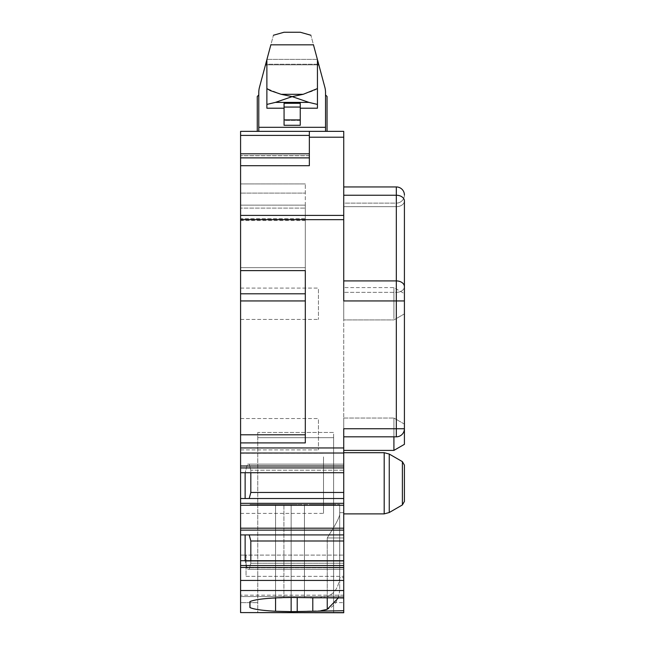 <?xml version="1.0" encoding="UTF-8"?>
<svg xmlns="http://www.w3.org/2000/svg" width="645" height="645" viewBox="0 0 645 645"><rect width="100%" height="100%" fill="white"/><g stroke="black" fill="none" stroke-linecap="round" stroke-linejoin="round"><path stroke-width="0.48" stroke-dasharray="3.23 2.42" d="M343.737 186.945L343.737 195.242L343.737 186.945L396.328 186.945A8.087 8.087 0 0 1 404.415 195.04A8.087 8.087 0 0 1 396.328 203.127L343.737 203.127L343.737 300.941L343.737 203.127L396.328 203.127L396.328 206.682L343.737 206.682L396.328 206.682L396.328 292.354L343.737 292.354L396.328 292.354L396.328 300.941L343.737 300.941L343.737 453.008L240.585 453.008L240.585 498.521L343.737 498.521L343.737 470.205L343.737 472.729L240.585 472.729M250.824 560.715L250.824 563.246L249.196 569.309L343.737 569.309L343.737 560.715L343.737 580.435L240.585 580.435L240.585 612.75L333.626 612.75L333.626 596.569L343.737 596.569L240.585 596.569L240.585 602.64L240.585 595.174L240.585 596.569L343.737 596.569L240.585 596.569L333.626 596.569L333.626 612.75L343.737 612.75L240.585 612.75L343.737 612.75L343.737 590.643L339.689 590.643L338.319 597.963M343.737 596.569L343.737 580.387L343.737 596.569M327.249 597.963L327.249 537.97L327.249 596.399L316.558 597.963L343.737 597.963L343.737 577.735L339.689 577.735C338.52 587.579 334.376 593.803 327.249 596.399C334.376 593.803 338.52 587.579 339.689 577.735L343.737 577.735L343.737 537.97L339.689 537.97L343.737 537.97L343.737 590.643L339.689 590.643L339.689 537.97L339.689 577.735L339.689 537.97L343.737 537.97L343.737 512.686L339.689 512.686L339.689 504.527L339.689 513.888C339.826 515.879 337.803 520.434 333.626 527.546C337.803 520.434 339.826 515.879 339.689 513.888C339.826 515.879 337.803 520.434 333.626 527.546L333.626 504.527L312.793 504.527L333.626 504.527L333.626 527.546L327.249 537.97L333.626 527.546L327.249 537.97L339.689 537.97L327.249 537.97L339.689 537.97L327.249 537.97L333.626 527.546C337.803 520.434 339.826 515.879 339.689 513.888L339.689 504.527L339.689 512.686L339.689 504.527L297.216 504.527L339.689 504.527L339.689 513.888L339.689 512.686L343.737 512.686L343.737 537.97L339.689 537.97L339.689 512.686L343.737 512.686L343.737 597.963L343.737 512.686L339.689 512.686L339.689 590.643C338.52 600.487 334.368 606.711 327.249 609.315L320.871 610.71L343.737 610.71M343.737 560.715L240.585 560.715L343.737 560.715L343.737 569.309L343.737 563.246L250.824 563.246L343.737 563.246L343.737 534.923L240.585 534.923L240.585 560.715L343.737 560.715L343.737 569.309L247.438 569.309L245.132 560.715L247.438 569.309L249.196 569.309L250.824 563.246L250.824 540.994L343.737 540.994M343.737 534.923L249.196 534.923L343.737 534.923L343.737 530.125L240.585 530.125L240.585 534.923L249.196 534.923L240.585 534.923M249.196 498.521L343.737 498.521L245.132 498.521L249.196 498.521L250.824 492.449L343.737 492.449M250.824 492.449L250.824 470.205L249.196 464.134L250.824 470.205L343.737 470.205L343.737 464.134L343.737 472.729L343.737 464.134L343.737 470.205L250.824 470.205L250.824 472.729M249.196 464.134L343.737 464.134L247.438 464.134L245.132 472.729L247.438 464.134L343.737 464.134L249.196 464.134M309.35 131.362L309.35 135.402L240.585 135.402L240.585 131.362L309.35 131.362L309.35 165.701L309.35 131.362L343.737 131.362L343.737 428.74L396.328 428.74L396.328 436.826L396.328 428.74L343.737 428.74L396.328 428.74L396.328 436.826L343.737 436.826M343.737 215.39L240.585 215.39L240.585 270.618L305.311 270.618L305.311 442.897L240.585 442.897L240.585 453.008L343.737 453.008L343.737 472.729M343.737 498.521L343.737 503.326L240.585 503.326L240.585 498.521M240.585 503.326L240.585 530.125M343.737 503.326L343.737 530.125M249.196 534.923L250.824 540.994M343.737 565.52L240.585 565.52L240.585 560.715M240.585 565.52L240.585 580.435L343.737 580.435L240.585 580.435M343.737 580.435L343.737 597.802L291.145 597.536L266.941 598.496C258.314 599.269 252.655 600.301 249.97 601.591L249.97 607.558C251.881 608.501 255.525 609.323 260.903 610.017L275.568 611.25L291.145 611.621L320.871 610.71M327.249 609.315L327.249 537.97L327.249 596.399L316.558 597.963L310.447 597.802M393.91 318.719L393.91 287.581L393.91 318.719M343.737 318.719L343.737 287.581L343.737 318.719M343.737 450.404L343.737 418.041L343.737 450.404L343.737 418.041L343.737 450.404L393.91 450.404L393.91 418.041L393.91 436.826M343.737 195.242L343.737 300.941L343.737 195.242L396.328 195.242L396.328 280.914L343.737 280.914M404.415 195.04A8.087 8.087 0 0 1 396.328 203.127L396.328 292.354A8.087 5.724 -0 0 0 404.415 286.638L404.415 300.941L396.328 300.941L396.328 292.354A8.087 5.724 180 0 0 404.415 286.638L404.415 200.958A8.087 5.724 -0 0 1 396.328 206.682A8.087 5.724 180 0 0 404.415 200.958A8.087 5.724 180 0 0 396.328 195.242L396.328 186.945M333.626 437.673L333.626 612.75L333.626 432.456L257.774 432.456L257.774 612.75L240.585 612.75L257.774 612.75L257.774 432.456L257.774 612.75L257.774 432.456L333.626 432.456L333.626 437.673L257.774 437.673L333.626 437.673L333.626 596.569L333.626 437.673M305.311 270.618L240.585 270.618L240.585 183.914L240.585 270.618L240.585 220.558L305.311 220.558L305.311 270.618L240.585 270.618M305.311 300.941L305.311 293.789L305.311 300.941L240.585 300.941L240.585 442.897L305.311 442.897L305.311 300.941L305.311 442.897L240.585 442.897M305.311 267.651L305.311 183.914L305.311 193.097L240.585 193.097L305.311 193.097L305.311 267.651L240.585 267.651L305.311 267.651M240.585 293.789L305.311 293.789L305.311 205.15L305.311 208.109L240.585 208.109L240.585 300.941M305.311 218.728L305.311 208.109L240.585 208.109L240.585 218.728L305.311 218.728L305.311 220.558M240.585 165.701L309.35 165.701L309.35 155.63L240.585 155.63L240.585 215.39M240.585 135.402L240.585 157.872L309.35 157.872L309.35 153.824L240.585 153.824M404.415 286.638A8.087 5.724 180 0 0 396.328 280.914L396.328 428.74L404.415 428.74L404.415 293.652L404.415 313.881L393.91 319.944L343.737 319.944L393.91 319.944L404.415 313.881L404.415 293.652L393.91 287.581L343.737 287.581L393.91 287.581L404.415 293.652M245.132 472.729L245.132 498.521M245.132 534.923L245.132 560.715M396.328 436.826A8.087 8.087 0 0 0 404.415 428.74L396.328 428.74L396.328 300.941L343.737 300.941L404.415 300.941L396.328 300.941L396.328 428.74L404.415 428.74L404.415 424.104L404.415 444.332L404.415 424.104L404.415 444.332L393.91 450.404M240.585 602.64L240.585 612.75L240.585 602.64L257.774 602.64L240.585 602.64M318.453 289.283L318.453 319.436L318.453 289.283M240.585 289.283L240.585 319.436L240.585 289.283M318.453 419.734L318.453 449.896L318.453 419.734M240.585 419.734L240.585 449.896L240.585 419.734M305.311 183.914L240.585 183.914L305.311 183.914M305.311 205.15L240.585 205.15L305.311 205.15M325.531 131.362L327.047 131.362L325.531 131.362L325.531 127.315L325.531 131.362L257.266 131.362L325.531 131.362L325.531 94.952L327.047 96.468M309.35 155.735L309.35 157.807L240.585 157.807L309.35 157.807L309.35 155.735L240.585 155.735M309.35 135.402L309.35 153.824M240.585 580.387L343.737 580.387L343.737 567.745L343.737 580.387L240.585 580.387L240.585 595.174L240.585 580.387M246.043 576.34L343.737 576.34L246.043 576.34L246.043 567.745L343.737 567.745L343.737 555.103L343.737 567.745L246.043 567.745L246.043 576.34L246.043 555.103L343.737 555.103L246.043 555.103L246.043 561.174L343.737 561.174L246.043 561.174L246.043 567.745L246.043 555.103L246.043 576.34M343.737 510.139L343.737 452.693L343.737 510.139M240.585 555.103L240.585 576.34L240.585 555.103L246.043 555.103L240.585 555.103M323.508 456.886L323.508 513.38L323.508 456.886M240.585 456.886L240.585 513.38L240.585 456.886M404.415 501.431L404.415 465.142M305.311 218.881L240.585 218.881L240.585 220.558M275.568 597.907L275.568 504.527L249.97 504.527L291.145 504.527L249.97 504.527L283.921 504.527L283.913 597.609L283.921 504.527L297.216 504.527L291.145 504.527L297.216 504.527L291.145 504.527L291.145 597.536M249.889 607.517L249.889 601.632M275.568 611.25L275.568 504.527L291.145 504.527L291.145 611.621M296.071 32.25L300.312 32.25M317.445 88.575L317.445 59.654L317.445 64.218L317.445 59.654L313.47 44.828C310.108 32.29 310.108 32.29 313.47 44.828L270.852 44.828C274.206 32.29 274.206 32.29 270.852 44.828L266.877 59.654L266.877 88.575L281.156 94.315L292.161 96.613L308.939 102.394L317.445 104.426L317.445 88.575L314.01 90.598L303.166 94.315L292.161 96.613L275.383 102.394L266.877 104.426L266.877 88.575M300.248 107.062L284.066 107.062L284.066 103.297L300.248 103.297L300.248 125.291L300.248 103.297L300.248 108.215L317.445 108.215L317.445 64.218L266.877 64.218L266.877 108.215L266.933 59.429M317.445 104.426L317.445 64.218L266.877 64.218L266.877 59.654L259.475 87.277A20.229 20.229 0 0 0 258.79 92.509L258.79 131.362M325.531 94.952L325.531 92.509A20.229 20.229 0 0 0 324.846 87.277L317.388 59.429M284.066 108.215L284.066 120.405L284.066 103.297L284.066 108.215L266.877 108.215L266.877 104.426M300.248 108.215L300.248 120.405L284.066 120.405L284.066 125.291L284.066 120.405L300.248 120.405L300.248 125.291L284.066 125.291L284.066 107.062M258.79 94.952L257.266 96.468M333.626 602.64L343.737 602.64L333.626 602.64M240.585 219.663L343.737 219.663M343.737 447.953L240.585 447.953M343.737 466.004L240.585 466.004M343.737 467.923L240.585 467.923M343.737 505.245L240.585 505.245M343.737 528.199L240.585 528.199M343.737 567.439L240.585 567.439M343.737 590.506L240.585 590.506M240.585 612.589L343.737 612.589M305.311 434.803L240.585 434.803M343.737 137.2L309.35 137.2M343.737 595.174L240.585 595.174L343.737 595.174M384.194 513.88L384.194 452.693M389.249 512.525L389.249 454.048M402.391 461.643L402.391 504.938M249.97 601.591L249.97 607.558M304.448 504.527L304.448 597.609L304.448 504.527M297.216 611.621L297.216 597.536M312.793 611.25L312.793 597.891M281.156 94.315L303.166 94.315M266.877 64.839L317.445 64.839M318.832 64.839L265.49 64.839M258.79 127.315L325.531 127.315M275.383 102.394L308.939 102.394M300.248 119.906L284.066 119.906M343.737 418.041L393.91 418.041L343.737 418.041M404.415 424.104L393.91 418.041L404.415 424.104M240.585 319.436L318.453 319.436L240.585 319.436M240.585 288.089L318.453 288.089L240.585 288.089M240.585 449.896L318.453 449.896L240.585 449.896M240.585 418.541L318.453 418.541L240.585 418.541M309.35 155.63L240.585 155.63L309.35 155.63M240.585 513.38L323.508 513.38M240.585 453.201L323.508 453.201M317.372 59.372L266.949 59.372L317.372 59.372"/><path stroke-width="0.97" d="M393.91 436.826L393.91 450.404L404.415 444.332L404.415 200.958A8.087 5.724 -0 0 0 396.328 195.242L343.737 195.242M343.737 612.589L240.585 612.589L343.737 612.75L343.737 580.435L240.585 580.435L240.585 590.506L343.737 590.506M240.585 612.589L240.585 590.506M343.737 597.963L291.145 597.536L291.145 611.621L343.737 610.71M338.319 597.963L327.249 609.315L320.871 610.71M291.145 611.621L275.568 611.25C262.33 610.533 253.799 609.307 249.97 607.558L249.889 601.632L249.889 607.517M291.145 597.536L283.921 597.609C266.369 598.1 255.049 599.423 249.97 601.591L249.889 601.632M343.737 580.435L343.737 567.439L240.585 567.439L240.585 580.435M240.585 567.439L240.585 560.715L343.737 560.715L343.737 565.52L240.585 565.52M343.737 567.439L343.737 565.52M250.824 560.715L250.824 540.994L343.737 540.994L343.737 560.715M343.737 540.994L343.737 534.923L240.585 534.923L240.585 498.521L343.737 498.521L343.737 503.326L240.585 503.326M250.824 540.994L249.196 534.923M343.737 534.923L343.737 528.199L240.585 528.199M343.737 503.326L343.737 528.199M250.824 472.729L250.824 492.449L343.737 492.449L343.737 498.521M250.824 492.449L249.196 498.521M343.737 472.729L343.737 467.923L240.585 467.923L240.585 472.729L343.737 472.729L343.737 492.449M240.585 467.923L240.585 442.897L305.311 442.897L305.311 270.618L240.585 270.618L240.585 165.701L309.35 165.701L309.35 153.824L240.585 153.824L240.585 165.701M343.737 467.923L343.737 466.004L240.585 466.004M404.415 293.652L404.415 300.941L396.328 300.941L396.328 428.74L343.737 428.74L343.737 453.008L240.585 453.008L343.737 453.008L343.737 466.004M240.585 219.663L343.737 219.663L343.737 300.941L396.328 300.941L396.328 280.914A8.087 5.724 -0 0 1 404.415 286.638M343.737 186.945L396.328 186.945A8.087 8.087 0 0 1 404.415 195.04M240.585 534.923L240.585 560.715M245.132 534.923L245.132 560.715M245.132 472.729L245.132 498.521M240.585 472.729L240.585 498.521M305.311 434.803L240.585 434.803L240.585 293.789L305.311 293.789L305.311 270.618M309.35 137.2L343.737 137.2L343.737 131.362L240.585 131.362L240.585 153.824M343.737 137.2L343.737 215.39L240.585 215.39M343.737 219.663L343.737 215.39M240.585 155.735L240.585 157.872L309.35 157.872L309.35 155.735M240.585 434.803L240.585 442.897M240.585 293.789L240.585 270.618M309.35 131.362L309.35 153.824M402.391 461.643L404.415 465.142L404.415 501.431L402.391 504.938L402.391 461.643L389.249 454.048L389.249 512.525L384.194 513.88L384.194 452.693L343.737 452.693M310.906 35.249L300.312 32.25L284.01 32.25L296.071 32.25M275.383 102.394L308.939 102.394L292.161 96.613L303.166 94.315L317.445 88.575L317.445 59.654L313.47 44.828C310.108 32.29 310.108 32.29 313.47 44.828L270.852 44.828C274.206 32.29 274.206 32.29 270.852 44.828L266.877 59.654L266.877 88.575L270.311 90.598L281.156 94.315L292.161 96.613L275.383 102.394L266.877 104.426L266.877 88.575M257.266 131.362L257.266 96.468L258.79 94.952L258.79 92.509A20.229 20.229 0 0 1 259.475 87.277L265.49 64.839L266.877 64.839M266.877 59.654L265.49 64.839M317.445 59.654L324.846 87.277A20.229 20.229 0 0 1 325.531 92.509L325.531 131.362M284.066 108.215L266.877 108.215L266.877 104.426M258.79 94.952L258.79 131.362M308.939 102.394L317.445 104.426L317.445 88.575M300.248 108.215L317.445 108.215L317.445 104.426M325.531 94.952L327.047 96.468L327.047 131.362M300.248 119.906L300.248 125.291L284.066 125.291L284.066 103.297L300.248 103.297L300.248 119.906L284.066 119.906M343.737 280.914L396.328 280.914L396.328 186.945M343.737 597.802L310.447 597.802M343.737 530.125L240.585 530.125M343.737 505.245L240.585 505.245M343.737 447.953L240.585 447.953M396.328 436.826L396.328 428.74L404.415 428.74A8.087 8.087 0 0 1 396.328 436.826L343.737 436.826M327.249 597.963L327.249 609.315M305.311 300.941L240.585 300.941M309.35 135.402L240.585 135.402M249.97 607.558L249.97 601.591M275.568 611.25L275.568 597.907M312.793 597.891L312.793 611.25M297.216 597.536L297.216 611.621M303.166 94.315L281.156 94.315M258.79 127.315L325.531 127.315M317.445 64.839L318.832 64.839M300.248 107.062L284.066 107.062M343.737 450.404L393.91 450.404M343.737 513.88L384.194 513.88M389.249 454.048L384.194 452.693M402.391 504.938L389.249 512.525M273.416 35.249L284.01 32.25"/></g></svg>
